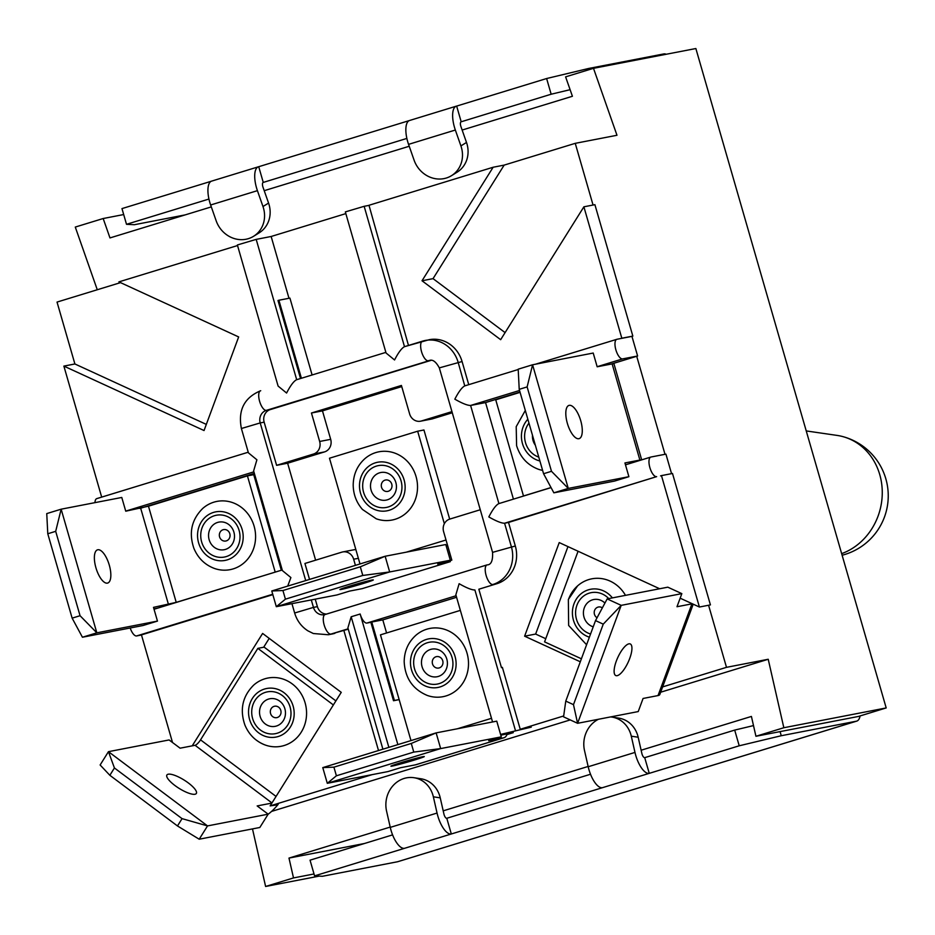 <?xml version="1.0" encoding="UTF-8"?>
<svg xmlns="http://www.w3.org/2000/svg" width="935" height="935" viewBox="0 0 935 935"><rect width="100%" height="100%" fill="white"/><g stroke="black" fill="none" stroke-linecap="round" stroke-linejoin="round"><path stroke-width="1.4" d="M597.056 617.754A5.809 5.341 79.1 0 1 594.578 610.426A5.809 5.341 79.1 0 1 602.362 607.867M568.55 599.241A34.747 31.965 79.1 0 1 577.573 585.894A34.747 31.965 79.1 0 1 625.492 595.361M617.135 675.678A17.379 5.692 -65.3 0 1 615.768 675.549A17.379 5.692 -65.3 0 1 617.848 657.387A17.379 5.692 -65.3 0 1 630.283 643.97A17.379 5.692 -65.3 0 1 628.998 660.309A17.379 5.692 -65.3 0 1 617.135 675.678M692.297 603.765A22.487 4.862 -159.7 0 1 691.947 603.846L676.987 606.733L681.837 593.631L621.202 605.354L607.166 598.903L595.525 620.606L565.768 701.098L563.56 716.841L577.596 723.304L573.482 704.651L603.25 624.148L621.202 605.354L577.596 723.304L638.231 711.57L643.07 698.468L658.03 695.57A22.487 4.862 20.3 0 0 659.818 694.495L693.209 604.185M607.166 598.903L667.8 587.18L681.837 593.631M595.525 620.606L603.25 624.148M573.482 704.651L565.768 701.098M578.075 551.253L544.579 641.878L581.406 658.801M392.595 834.885L310.046 860.165L314.569 875.873L404.539 848.314A20.441 7.983 73 0 1 390.269 827.381L386.576 811.148A26.577 24.041 98.6 0 1 413.96 777.71A26.577 24.041 98.6 0 1 433.361 796.819L440.245 797.859A26.577 24.041 -81.4 0 0 420.843 778.75L413.96 777.71M440.245 797.859L443.938 814.093A4.091 1.601 73 0 0 446.79 818.277L451.325 833.985A20.441 7.983 -107 0 1 437.054 813.053L433.361 796.819M638.173 737.224A26.577 24.041 -81.4 0 0 618.771 718.127L611.887 717.075A26.577 24.041 98.6 0 1 631.289 736.184L638.173 737.224L641.866 753.458A4.091 1.601 73 0 0 644.718 757.654L649.252 773.35A20.441 7.983 -107 0 1 634.982 752.418L631.289 736.184M404.539 848.314L602.467 787.679A20.441 7.983 73 0 1 588.197 766.747L584.504 750.513A26.577 24.041 98.6 0 1 598.458 719.26M610.59 716.923A26.577 24.041 98.6 0 1 611.887 717.075M262.98 206.53A26.577 24.333 58.2 0 1 253.572 236.298A26.577 24.333 58.2 0 1 216.195 220.859L210.632 204.987L257.417 190.658A20.441 7.983 -107 0 1 258.411 166.792A20.441 7.983 -107 0 1 258.726 166.71L263.261 182.418A4.091 1.601 73 0 0 263.191 182.43A4.091 1.601 73 0 0 262.992 187.199L268.567 203.07L262.98 206.53L257.417 190.658M253.572 236.298L259.159 232.838A26.577 24.333 -121.8 0 0 268.567 203.07M460.908 145.907A26.577 24.333 58.2 0 1 451.511 175.663A26.577 24.333 58.2 0 1 414.123 160.236L408.56 144.364L455.345 130.035A20.441 7.983 -107 0 1 456.338 106.158A20.441 7.983 -107 0 1 456.654 106.087L461.189 121.784A4.091 1.601 73 0 0 461.13 121.795A4.091 1.601 73 0 0 460.932 126.576L466.495 142.447L460.908 145.907L455.345 130.035M451.511 175.663L457.086 172.204A26.577 24.333 -121.8 0 0 466.495 142.447M211.941 181.039A20.441 7.983 73 0 0 211.626 181.121A20.441 7.983 73 0 0 210.632 204.987M409.869 120.416A20.441 7.983 73 0 0 409.553 120.498A20.441 7.983 73 0 0 408.56 144.364M263.132 182.454L406.865 138.427M258.726 166.71L409.238 120.603M446.79 818.277L590.523 774.25M208.937 199.05L126.505 224.306L121.971 208.598L211.31 181.238M126.505 224.306L134.359 224.716L185.188 214.886M314.569 875.873L322.423 876.282L397.585 861.743L856.413 721.189A20.441 7.983 73 0 0 856.74 721.119A20.441 7.983 73 0 0 860.095 715.929M456.654 106.087L546.624 78.528L588.664 68.465L589.015 69.693M461.06 121.819L551.159 94.225L546.624 78.528M644.718 757.654L734.688 730.095L753.505 725.583M602.467 787.679L739.223 745.791L734.688 730.095M570.105 89.69L551.159 94.225M780.071 731.614L781.263 735.728L739.223 745.791M398.216 861.556A20.441 7.983 -107 0 1 397.901 861.661A20.441 7.983 -107 0 1 397.585 861.743M781.263 735.728L856.413 721.189M666.199 54.265A20.441 7.983 73 0 0 663.827 53.926L588.664 68.465M708.578 605.261L726.495 667.333L768.219 659.269L783.834 727.734L886.193 707.935L695.862 48.526L593.503 68.325L616.983 135.271L575.247 143.335L504.164 165.109L433.045 278.642L505.087 332.615M886.193 707.935L858.307 716.479L755.936 736.277L751.413 716.432L641.129 750.221M460.347 610.38L380.463 634.853L399.14 699.544L394.406 700.455L371.768 622.02L382.801 619.893L456.572 597.29M386.576 632.972L382.801 619.893M271.781 590.978L385.15 556.255L360.302 566.82L282.931 590.523L271.781 590.978L276.316 606.686L285.42 599.16L362.792 575.457L389.673 571.951L276.316 606.686L336.951 594.952L349.55 591.095L362.149 588.664L450.308 561.654L450.027 560.673L451.827 560.123L443.611 531.664A10.227 9.397 -100.9 0 1 449.782 519.089L480.274 509.75M355.417 565.359L353.652 559.223A10.227 9.397 -100.9 0 0 342.713 551.942A10.227 9.397 -100.9 0 0 341.813 552.164L304.927 563.466L309.532 579.419M315.235 599.16L317.397 606.64A10.227 9.397 -100.9 0 0 326.502 614.073M444.347 523.717L417.653 431.21L329.482 458.22L359.998 563.957M254.343 473.402L139.899 508.453M281.318 570.245L253.724 474.664L247.424 475.88L148.466 506.197L125.746 511.2L121.772 497.455L61.149 509.189L96.831 632.831L80.059 615.721L55.691 531.325L61.149 509.189L46.75 513.596L47.779 533.756L72.135 618.14L82.432 637.238L96.831 632.831L157.466 621.097L153.492 607.364L176.224 602.362L275.895 571.904M263.658 647.242L269.21 638.383M372.153 774.636L270.133 805.888L277.824 804.778M335.899 700.899L264.149 647.149L257.85 648.364L200.546 739.854A6.136 1.695 -53.2 0 1 195.064 745.3L180.104 748.187L169.095 739.947L108.46 751.67L207.535 825.909L182.056 818.639L114.432 767.974L108.46 751.67L100.127 764.982L109.851 775.29L177.475 825.956L199.202 839.209L207.535 825.909L268.17 814.175L257.16 805.935L271.898 803.083M417.653 431.21L423.952 429.995L449.677 519.124M452.283 412.767L432.484 418.833L421.451 420.972A10.227 9.397 -100.9 0 1 420.563 421.194L431.584 419.055A10.227 9.397 -100.9 0 0 432.484 418.833M324.515 451.909L313.494 454.036L276.608 465.338L287.629 463.211L324.515 451.909A10.227 9.397 -100.9 0 0 330.686 439.333L322.47 410.874L401.746 386.599M287.629 463.211L315.621 560.194M355.873 549.663A10.227 9.397 -100.9 0 0 353.734 549.815L342.713 551.942M500.798 735.167L513.268 732.654L506.957 734.583M388.867 747.369L351.174 616.761L360.162 614.014A10.227 3.985 -107 0 0 366.941 623.061L370.868 622.301L393.506 700.736L399.163 699.637M371.768 622.02L370.868 622.301M360.162 614.014L397.866 744.611M291.942 603.659L294.642 612.998C296.944 620.653 301.362 626.59 307.895 630.833L313.354 633.521L328.279 634.748A30.668 28.202 -100.9 0 0 330.943 634.082L348.264 629.15M351.174 616.761L347.89 627.876L382.906 749.192M500.587 734.419L531.255 727.138L520.234 729.277L502.375 667.38L501.476 667.66L502.399 667.485M768.219 659.269L660.671 692.216M570.233 719.915L271.582 811.405M726.495 667.333L662.635 686.898M563.676 715.965L520.234 729.277M130.199 627.993A10.227 3.985 73 0 0 136.615 635.94L141.477 634.994M305.722 580.588L260.21 422.924L241.394 428.51L248.418 452.844L256.903 459.798L253.63 470.913L282.405 570.595L290.89 577.561L287.711 586.105M248.231 452.224L96.971 498.565A10.227 3.985 73 0 0 96.808 498.6A10.227 3.985 73 0 0 94.961 502.644M296.687 379.692L256.19 239.383L237.373 244.97L278.104 386.073L286.589 393.039C290.423 385.617 293.742 381.188 296.524 379.75L385.886 352.378L296.524 379.75M256.19 239.383L271.15 236.485L288.985 298.288M345.833 213.612L271.15 236.485M364.159 206.308L345.342 211.906L386.061 353.009L394.558 359.963C398.392 352.542 401.699 348.112 404.493 346.675L364.159 206.308L369.021 205.373M408.478 345.459L368.986 205.279L493.131 167.248L504.164 165.109M120.522 282.627L57.035 302.075L74.893 363.972L206.331 424.397M101.681 497.104L63.872 366.099L204.052 430.544L238.659 336.939L118.897 281.879L237.537 245.543M597.149 366.707L622.652 358.888A10.227 3.985 -107 0 1 615.931 350.041A10.227 3.985 -107 0 1 616.819 339.311A10.227 3.985 -107 0 1 616.983 339.265L631.943 336.378L637.612 356.001L611.338 364.042M622.652 358.888L637.612 356.001M515.395 730.317L474.898 589.985C471.801 590.02 466.542 587.928 459.132 583.697L455.859 594.8L492.558 721.972M498.752 503.638L551.066 487.614L498.752 503.638C495.971 505.075 492.651 509.505 488.818 516.926C496.228 521.157 501.487 523.261 504.584 523.226L656.639 476.64A10.227 3.985 -107 0 1 649.93 467.792A10.227 3.985 -107 0 1 650.807 457.063A10.227 3.985 -107 0 1 650.97 457.016L665.93 454.13L671.564 473.659M656.639 476.64L508.523 522.455L515.325 546.005A30.668 28.202 79.1 0 1 496.824 583.721L478.837 589.225L501.476 667.66M487.228 564.857A10.227 3.985 73 0 0 487.065 564.892A10.227 3.985 73 0 0 486.177 575.633A10.227 3.985 73 0 0 492.897 584.48A30.668 28.202 -100.9 0 0 511.387 546.776L504.584 523.226L508.523 522.455M498.916 503.591L470.597 405.463C467.5 405.498 462.241 403.406 454.831 399.175C458.664 391.753 461.983 387.324 464.765 385.886L458.138 362.289A30.668 28.202 -100.9 0 0 425.32 340.457A30.668 28.202 -100.9 0 0 422.655 341.123A10.227 3.985 73 0 0 422.491 341.158A10.227 3.985 73 0 0 421.603 351.899A10.227 3.985 73 0 0 428.312 360.746A10.227 9.397 79.1 0 1 429.212 360.524C432.566 359.169 435.944 361.623 439.321 367.887L462.077 361.529L468.751 384.659M63.872 366.099L74.893 363.972M313.494 454.036A10.227 9.397 -100.9 0 0 319.653 441.472L311.449 413.013L322.47 410.874M311.449 413.013L401.419 385.454L409.623 413.913A10.227 9.397 -100.9 0 0 420.563 421.194M580.296 661.793L524.617 636.186L535.638 634.059L567.966 546.601M524.617 636.186L559.223 542.581L659.654 588.758M192.213 745.849L262.618 633.439L341.252 692.356L270.133 805.888M620.922 338.505L621.822 338.225L583.884 206.81L500.657 339.685L422.024 280.769L433.045 278.642M301.409 378.254L278.899 300.24L289.92 298.101L312.103 374.97M394.406 700.455L393.506 700.736M451.944 411.622L421.451 420.972M680.154 598.178L699.403 607.025L710.425 604.898L672.499 473.472L661.466 475.611L699.403 607.025M660.566 475.88L661.466 475.611M334.882 633.322A30.668 28.202 79.1 0 1 332.217 633.988L328.279 634.748M272.845 594.648L141.454 634.9L172.519 742.507M493.131 167.248L422.024 280.769M404.493 346.675L429.258 339.697A30.668 28.202 79.1 0 1 462.077 361.529M278.899 300.24L277.999 300.509L300.509 378.523M583.884 206.81L594.905 204.672L632.843 336.097L631.943 336.378M621.822 338.225L632.843 336.097M545.748 638.71L535.638 634.059M575.247 143.335L593.059 205.034M97.275 289.756L75.279 227.065L103.177 218.521L123.689 214.547M319.197 876.118L265.61 886.473L252.485 828.901M496.824 583.721L478.837 589.225M430.895 360.407L270.308 409.588A10.227 9.397 -100.9 0 0 264.149 422.164L276.608 465.338M519.544 390.479L470.597 405.463L485.557 402.576L513.432 499.138M519.989 392.022L485.557 402.576M636.712 356.27L665.007 454.305M211.298 206.892L109.979 237.922L103.177 218.521M593.503 68.325L565.605 76.857L572.419 96.27L462.147 130.047M409.226 146.257L264.219 190.682M314.02 873.968L293.508 877.93L288.985 858.085L390.199 827.078M443.202 810.844L588.138 766.455M288.985 858.085L364.557 843.475M293.508 877.93L265.61 886.473M783.834 727.734L755.936 736.277M446.17 545.876L447.631 545.596M450.308 561.654L437.709 564.085L450.308 560.229L445.773 544.532L385.15 556.255L389.673 571.951L450.308 560.229M385.033 480.123A5.809 5.341 79.1 0 1 391.753 484.131A5.809 5.341 79.1 0 1 388.259 491.284A5.809 5.341 79.1 0 1 381.527 487.264A5.809 5.341 79.1 0 1 385.033 480.123M395.096 519.287A34.747 31.965 79.1 0 1 376.232 518.785L362.464 509.458C356.399 502.492 353.313 494.323 353.196 484.961C353.395 474.442 357.205 465.747 364.65 458.875A34.747 31.965 79.1 0 1 375.835 452.563A34.747 31.965 79.1 0 1 416.052 476.558A34.747 31.965 79.1 0 1 395.096 519.287M341.322 589.436A17.379 0.666 -16.1 0 1 339.931 589.564A17.379 0.666 -16.1 0 1 356.434 584.106A17.379 0.666 -16.1 0 1 373.31 579.934A17.379 0.666 -16.1 0 1 360.127 584.422A17.379 0.666 -16.1 0 1 341.322 589.436M360.302 566.82L362.792 575.457M285.42 599.16L282.931 590.523M322.774 767.612L436.131 732.888L411.283 743.454L333.912 767.156L322.774 767.612L327.297 783.308L336.401 775.793L413.773 752.091L440.666 748.584L327.297 783.308L387.932 771.585L400.531 767.728L415.491 764.83A22.487 8.777 73 0 0 415.841 764.748A22.487 8.777 73 0 0 416.18 764.62M399.14 699.544L410.979 740.59M436.014 656.744A5.809 5.341 79.1 0 1 442.734 660.764A5.809 5.341 79.1 0 1 439.24 667.906A5.809 5.341 79.1 0 1 432.508 663.897A5.809 5.341 79.1 0 1 436.014 656.744M446.077 695.921A34.747 31.965 79.1 0 1 427.213 695.418C412.686 689.247 405.007 677.969 404.177 661.594C404.376 651.076 408.186 642.38 415.631 635.508A34.747 31.965 79.1 0 1 426.816 629.197A34.747 31.965 79.1 0 1 467.033 653.191A34.747 31.965 79.1 0 1 446.077 695.921M392.303 766.069A17.379 0.666 -16.1 0 1 390.912 766.197A17.379 0.666 -16.1 0 1 407.415 760.739A17.379 0.666 -16.1 0 1 424.291 756.567A17.379 0.666 -16.1 0 1 411.108 761.043A17.379 0.666 -16.1 0 1 392.303 766.069M436.131 732.888L496.754 721.154L501.289 736.862L440.666 748.584L436.131 732.888M411.283 743.454L413.773 752.091M336.401 775.793L333.912 767.156M507.249 733.823A22.487 8.777 -107 0 1 504.012 737.738A22.487 8.777 -107 0 1 503.661 737.82L488.689 740.719L501.289 736.862M278.642 707.211A5.809 5.341 79.1 0 1 280.149 715.287A5.809 5.341 79.1 0 1 272.716 716.666A5.809 5.341 79.1 0 1 271.208 708.59A5.809 5.341 79.1 0 1 278.642 707.211M265.271 745.031C255.804 741.42 249.026 734.77 244.923 725.092C239.582 709.583 242.504 696.259 253.689 685.11A34.747 31.965 79.1 0 1 292.211 683.882A34.747 31.965 79.1 0 1 303.536 727.851A34.747 31.965 79.1 0 1 265.271 745.031A34.747 31.965 79.1 0 1 256.786 740.438M168.253 774.203A17.379 4.85 -147.9 0 1 186.299 781.485A17.379 4.85 -147.9 0 1 196.35 793.441A17.379 4.85 -147.9 0 1 179.041 788.334A17.379 4.85 -147.9 0 1 166.898 774.998A17.379 4.85 -147.9 0 1 168.253 774.203M182.056 818.639L177.475 825.956M109.851 775.29L114.432 767.974M199.202 839.209L259.825 827.487L268.17 814.175A22.487 6.194 -53.2 0 0 278.198 804.322M333.363 704.943L257.85 648.364M229.811 533.745A5.809 5.341 79.1 0 1 226.305 540.886A5.809 5.341 79.1 0 1 219.585 536.877A5.809 5.341 79.1 0 1 223.091 529.724A5.809 5.341 79.1 0 1 229.811 533.745M202.708 508.476A34.747 31.965 79.1 0 1 254.11 526.16A34.747 31.965 79.1 0 1 246.349 560.638A34.747 31.965 79.1 0 1 214.29 568.398C204.823 564.787 198.045 558.148 193.942 548.459C188.601 532.95 191.523 519.626 202.708 508.476M97.801 549.757A17.379 6.779 -107 0 1 109.196 564.798A17.379 6.779 -107 0 1 107.7 583.054A17.379 6.779 -107 0 1 96.118 568.422A17.379 6.779 -107 0 1 97.52 549.827A17.379 6.779 -107 0 1 97.801 549.757M80.059 615.721L72.135 618.14M47.779 533.756L55.691 531.325M82.432 637.238L143.067 625.503L157.466 621.097M158.436 607.89A22.487 0.865 -16.1 0 1 154.065 608.872L153.936 608.895M275.182 572.045L247.424 475.88M806.239 430.93L836.977 435.394A61.324 54.92 104.3 0 1 842.096 436.411A61.324 54.92 104.3 0 1 882.266 492.862A61.324 54.92 104.3 0 1 841.664 553.637M625.433 464.683L625.994 464.414L625.375 464.485M551.486 471.298L527.13 386.915L532.576 364.779L568.27 488.409L628.893 476.686L624.931 462.954L639.891 460.055A22.487 0.865 -16.1 0 1 641.679 459.856L613.944 363.715A22.487 0.865 163.9 0 0 612.133 363.89L597.173 366.789L593.211 353.044L532.576 364.779L518.189 369.185L519.217 389.334L543.574 473.729L553.871 492.827L568.27 488.409L551.486 471.298L543.574 473.729M578.858 438.702A17.379 6.779 -107 0 1 567.452 423.672A17.379 6.779 -107 0 1 568.959 405.416A17.379 6.779 -107 0 1 580.53 420.037A17.379 6.779 -107 0 1 579.139 438.644A17.379 6.779 -107 0 1 578.858 438.702M520.082 392.361L495.737 399.818L523.495 495.982L551.019 487.544M542.616 470.41A34.747 31.965 79.1 0 1 538.174 469.183C527.398 464.987 520.211 457.145 516.599 445.668L516.202 426.664L525.306 410.465M524.208 495.842L523.495 495.982M553.871 492.827L614.505 481.093L628.893 476.686M519.217 389.334L527.13 386.915M608.743 598.599A21.283 19.577 -100.9 0 0 602.444 594.064A21.283 19.577 -100.9 0 0 576.509 606.499A21.283 19.577 -100.9 0 0 590.569 634.012M593.222 626.824A14.06 12.938 79.1 0 1 584.317 607.785A14.06 12.938 79.1 0 1 601.147 600.457A14.06 12.938 79.1 0 1 604.933 603.075M589.389 637.191A24.731 22.756 79.1 0 1 573.996 603.8A24.731 22.756 79.1 0 1 612.402 597.897M691.947 603.846L658.03 695.57M390.269 827.381L437.054 813.053M588.197 766.747L634.982 752.418M353.652 559.223L358.374 558.312M366.941 623.061L456.128 595.735M343.881 630.564L378.511 750.536M439.321 367.887L492.57 552.363C492.967 560.708 491.132 564.88 487.065 564.892L325.123 614.494A10.227 3.985 -107 0 0 324.235 625.235A10.227 3.985 -107 0 0 330.943 634.082L348.171 628.811M136.615 635.94L272.728 594.239M282.218 569.976L154.041 609.246M125.722 511.118L253.899 471.848M241.394 428.51C237.852 410.255 244.234 397.667 260.549 390.772L260.713 390.725A10.227 3.985 73 0 0 260.549 390.772A10.227 3.985 73 0 0 259.661 401.501A10.227 3.985 73 0 0 266.37 410.348L430.03 360.419M422.328 341.217L404.656 346.628M264.149 422.164L260.21 422.924A10.227 9.397 79.1 0 1 266.37 410.348L270.308 409.588M294.642 612.998L313.459 607.399L311.297 599.919M325.018 614.54A10.227 9.397 79.1 0 1 324.398 614.681L325.123 614.494A10.227 3.985 -107 0 1 325.286 614.459L486.913 564.95M324.398 614.681A10.227 9.397 79.1 0 1 313.459 607.399L317.397 606.64M492.57 552.363L515.325 546.005M616.668 339.358L535.661 364.183M464.765 385.886L518.2 369.512L464.94 385.839M650.655 457.121L625.468 464.835L650.807 457.063M319.653 441.472L330.686 439.333M388.212 506.98A21.283 19.577 -100.9 0 0 401.045 480.8A21.283 19.577 -100.9 0 0 376.408 466.097A21.283 19.577 -100.9 0 0 363.575 492.277A21.283 19.577 -100.9 0 0 388.212 506.98M395.844 482.518A14.06 12.938 79.1 0 1 387.359 499.816A14.06 12.938 79.1 0 1 371.09 490.104A14.06 12.938 79.1 0 1 379.563 472.818A14.06 12.938 79.1 0 1 395.844 482.518M375.461 462.79A24.731 22.756 79.1 0 1 404.598 492.64A24.731 22.756 79.1 0 1 366.882 504.187A24.731 22.756 79.1 0 1 375.461 462.79M446.018 539.998L406.351 552.153M439.193 683.602A21.283 19.577 -100.9 0 0 452.037 657.422A21.283 19.577 -100.9 0 0 427.388 642.731A21.283 19.577 -100.9 0 0 414.556 668.911A21.283 19.577 -100.9 0 0 439.193 683.602M446.825 659.152A14.06 12.938 79.1 0 1 438.34 676.437A14.06 12.938 79.1 0 1 422.071 666.737A14.06 12.938 79.1 0 1 430.544 649.439A14.06 12.938 79.1 0 1 446.825 659.152M426.442 639.423A24.731 22.756 79.1 0 1 455.579 669.261A24.731 22.756 79.1 0 1 417.863 680.82A24.731 22.756 79.1 0 1 426.442 639.423M503.661 737.82L415.491 764.83M491.506 718.314L457.332 728.786M260.503 730.095A21.283 19.577 -100.9 0 0 287.723 725.046A21.283 19.577 -100.9 0 0 282.206 695.453A21.283 19.577 -100.9 0 0 254.974 700.502A21.283 19.577 -100.9 0 0 260.503 730.095M283.317 720.651A14.06 12.938 79.1 0 1 265.341 723.994A14.06 12.938 79.1 0 1 261.683 704.441A14.06 12.938 79.1 0 1 279.67 701.11A14.06 12.938 79.1 0 1 283.317 720.651M283.959 692.648A24.731 22.756 79.1 0 1 281.529 735.19A24.731 22.756 79.1 0 1 248.57 710.495A24.731 22.756 79.1 0 1 283.959 692.648M195.064 745.3L271.98 802.943M276.059 796.433L200.546 739.854M201.633 541.879A21.283 19.577 -100.9 0 0 226.27 556.582A21.283 19.577 -100.9 0 0 239.103 530.402A21.283 19.577 -100.9 0 0 214.466 515.711A21.283 19.577 -100.9 0 0 201.633 541.879M225.417 549.418A14.06 12.938 79.1 0 1 209.148 539.717A14.06 12.938 79.1 0 1 217.621 522.42A14.06 12.938 79.1 0 1 233.902 532.132A14.06 12.938 79.1 0 1 225.417 549.418M242.142 529.479A24.731 22.756 79.1 0 1 215.412 560.042A24.731 22.756 79.1 0 1 203.549 518.913A24.731 22.756 79.1 0 1 242.142 529.479M140.706 508.301L168.464 604.466M176.224 602.362L148.466 506.197M612.133 363.89L639.891 460.055M539.892 460.978A24.731 22.756 79.1 0 1 522.478 443.599A24.731 22.756 79.1 0 1 527.843 419.242M535.334 445.212A14.06 12.938 79.1 0 1 533.032 440.502A14.06 12.938 79.1 0 1 532.471 435.254M528.953 423.099A21.283 19.577 -100.9 0 0 538.782 457.121M577.573 585.894L568.351 599.487L568.644 625.468L586.596 644.764M397.901 861.661L856.74 721.119M409.553 120.498L456.338 106.158M211.626 181.121L258.411 166.792M154.041 609.234L282.218 569.964M96.808 498.6L248.231 452.213M616.819 339.311L535.58 364.194M415.841 764.748L504.012 737.738M842.119 555.238A61.324 61.324 0 0 0 842.096 436.411"/></g></svg>
